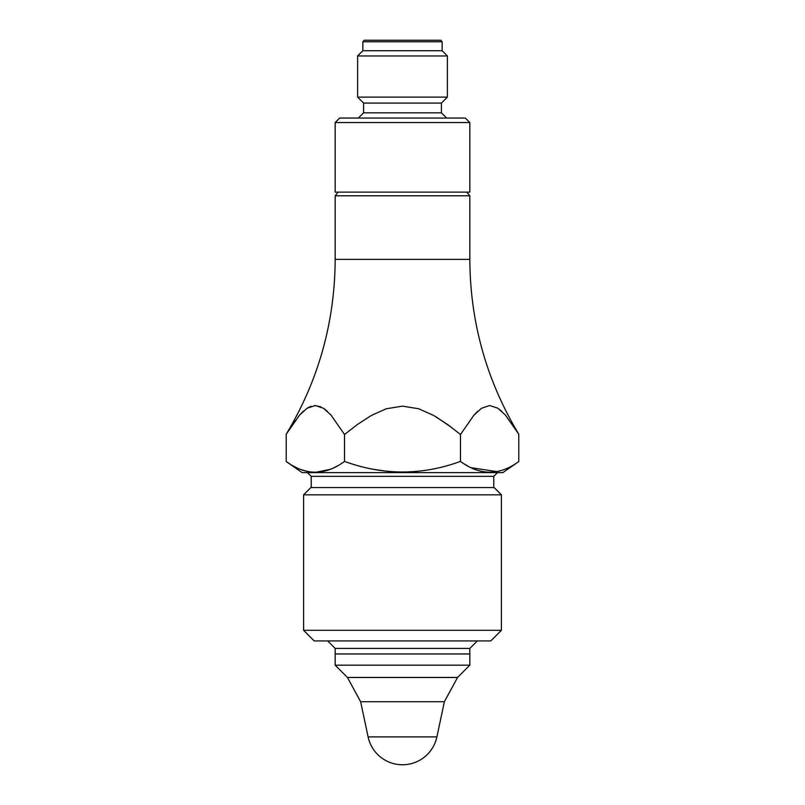 <?xml version="1.0" encoding="UTF-8"?>
<svg xmlns="http://www.w3.org/2000/svg" width="805" height="805" viewBox="0 0 805 805"><rect width="100%" height="100%" fill="white"/><g stroke="black" fill="none" stroke-linecap="round" stroke-linejoin="round"><path stroke-width="1.21" d="M338.16 192.123L335.172 195.786L469.828 195.786L469.828 259.381C470.15 322.141 486.472 380.423 518.792 434.217L518.792 461.527C499.342 475.775 479.901 475.735 460.48 461.406C421.83 475.514 383.17 475.514 344.52 461.406C325.099 475.735 305.659 475.775 286.208 461.527L289.951 464.002M464.203 463.891L467.745 465.994M470.995 467.685L497.037 471.629M473.893 415.209L477.657 411.315M497.691 408.105L501.616 411.154M518.792 434.217L505.319 414.957L497.772 408.165L489.611 405.539L481.46 408.296L473.934 415.169L460.48 434.489L460.48 461.406M460.48 434.489L447.479 424.426L433.684 415.471L418.691 408.759L402.5 406.133L386.309 408.759L371.316 415.471L357.521 424.426L344.52 434.489L344.52 461.406M344.52 434.489L331.066 415.169L323.54 408.296L315.389 405.539L307.228 408.165L299.681 414.957L286.208 434.217L286.208 461.527L302.137 472.605L502.863 472.605L518.792 461.527M373.067 469.235L387.779 471.428M402.5 472.163L417.221 471.428M435.887 416.749L451.283 427.234M303.596 630.305L501.404 630.305L490.778 640.931L314.222 640.931L303.596 630.305L303.596 494.823L501.404 494.823L501.404 630.305M469.567 653.952L335.433 653.952M469.828 195.786L466.84 192.123M497.51 472.605L493.777 476.339L493.777 487.568L310.851 487.568L494.149 487.568L501.404 494.823M293.423 466.045L296.944 467.866M300.557 469.426L307.943 471.629M315.409 472.364L330.171 469.365M334.005 467.685L337.255 465.994M310.851 487.568L303.596 494.823M402.5 640.931L477.073 640.931L402.5 640.931M402.5 192.123L335.172 192.123L335.172 122.541L469.828 122.541L469.828 192.123L402.5 192.123M335.172 122.541L339.66 118.053L465.34 118.053L469.828 122.541M363.598 103.09L363.598 112.821L441.402 112.821L441.402 103.09L363.598 103.09L357.611 97.113L357.611 55.958L447.389 55.958L447.389 97.113L357.611 97.113M402.5 41.749L442.156 41.749L442.156 50.725L362.844 50.725L362.844 41.749L402.5 41.749M362.844 41.749L364.343 40.25L440.657 40.25L442.156 41.749M347.448 677.458L457.552 677.458L469.828 665.172L335.172 665.172L347.448 677.458L360.63 701.729L444.37 701.729L436.894 736.897L368.106 736.897L360.63 701.729M469.828 665.172L469.828 653.952L335.172 653.952L335.172 665.172M291.571 425.765L295.173 420.602M299.691 414.947L303.384 411.154M307.349 408.085L311.002 406.294M314.604 405.559L320.883 406.827M323.65 408.366L327.343 411.305M286.208 434.217C318.528 380.423 334.85 322.141 335.172 259.381L335.172 195.786M493.777 476.339L311.223 476.339L311.223 487.568M469.828 653.851L469.828 648.417L335.172 648.417L335.172 653.851M469.828 259.381L335.172 259.381M311.223 476.339L307.49 472.605M469.828 648.417L477.315 640.931M335.172 648.417L327.685 640.931M441.402 103.09L447.389 97.113M362.844 50.725L357.611 55.958M442.156 50.725L447.389 55.958M363.598 112.821L358.356 118.053M441.402 112.821L446.644 118.053M457.552 677.458L444.37 701.729M368.106 736.897A35.158 35.158 0 0 0 436.894 736.897"/></g></svg>
